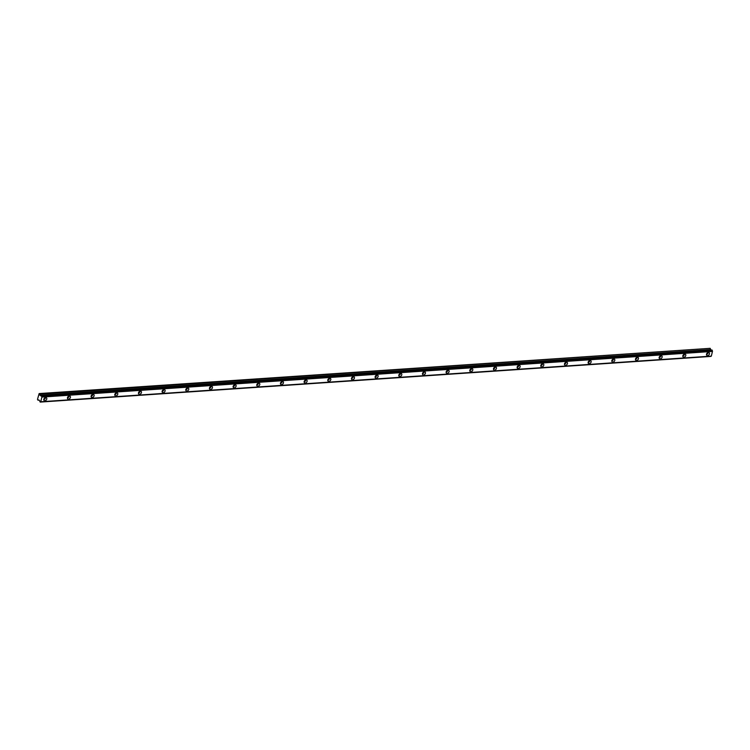 <?xml version="1.0" encoding="UTF-8"?>
<svg xmlns="http://www.w3.org/2000/svg" width="750" height="750" viewBox="0 0 750 750"><rect width="100%" height="100%" fill="white"/><g stroke="black" fill="none" stroke-linecap="round" stroke-linejoin="round"><path stroke-width="1.12" d="M45.666 397.584A1.781 1.284 132.4 0 0 43.997 398.747A1.781 1.284 132.4 0 0 44.081 400.463A1.781 1.284 132.4 0 0 44.897 400.725A1.781 1.284 132.4 0 0 46.566 399.553A1.781 1.284 132.4 0 0 46.481 397.838A1.781 1.284 132.4 0 0 45.666 397.584M708.366 352.462A1.781 1.284 132.4 0 0 706.706 353.625A1.781 1.284 132.4 0 0 706.791 355.341A1.781 1.284 132.4 0 0 707.597 355.603A1.781 1.284 132.4 0 0 709.266 354.431A1.781 1.284 132.4 0 0 709.181 352.716A1.781 1.284 132.4 0 0 708.366 352.462M684.703 354.075A1.781 1.284 132.4 0 0 683.034 355.238A1.781 1.284 132.4 0 0 683.119 356.953A1.781 1.284 132.4 0 0 683.934 357.216A1.781 1.284 132.4 0 0 685.594 356.044A1.781 1.284 132.4 0 0 685.509 354.328A1.781 1.284 132.4 0 0 684.703 354.075M661.031 355.688A1.781 1.284 132.4 0 0 659.363 356.85A1.781 1.284 132.4 0 0 659.447 358.566A1.781 1.284 132.4 0 0 660.262 358.828A1.781 1.284 132.4 0 0 661.931 357.656A1.781 1.284 132.4 0 0 661.847 355.941A1.781 1.284 132.4 0 0 661.031 355.688M637.359 357.3A1.781 1.284 132.4 0 0 635.7 358.463A1.781 1.284 132.4 0 0 635.784 360.178A1.781 1.284 132.4 0 0 636.6 360.431A1.781 1.284 132.4 0 0 638.259 359.269A1.781 1.284 132.4 0 0 638.175 357.553A1.781 1.284 132.4 0 0 637.359 357.3M613.697 358.903A1.781 1.284 132.4 0 0 612.028 360.075A1.781 1.284 132.4 0 0 612.112 361.791A1.781 1.284 132.4 0 0 612.928 362.044A1.781 1.284 132.4 0 0 614.597 360.881A1.781 1.284 132.4 0 0 614.513 359.166A1.781 1.284 132.4 0 0 613.697 358.903M590.025 360.516A1.781 1.284 132.4 0 0 588.366 361.688A1.781 1.284 132.4 0 0 588.45 363.403A1.781 1.284 132.4 0 0 589.266 363.656A1.781 1.284 132.4 0 0 590.925 362.494A1.781 1.284 132.4 0 0 590.841 360.778A1.781 1.284 132.4 0 0 590.025 360.516M566.362 362.128A1.781 1.284 132.4 0 0 564.694 363.3A1.781 1.284 132.4 0 0 564.778 365.016A1.781 1.284 132.4 0 0 565.594 365.269A1.781 1.284 132.4 0 0 567.253 364.106A1.781 1.284 132.4 0 0 567.169 362.391A1.781 1.284 132.4 0 0 566.362 362.128M542.691 363.741A1.781 1.284 132.4 0 0 541.031 364.913A1.781 1.284 132.4 0 0 541.116 366.628A1.781 1.284 132.4 0 0 541.922 366.881A1.781 1.284 132.4 0 0 543.591 365.719A1.781 1.284 132.4 0 0 543.506 363.994A1.781 1.284 132.4 0 0 542.691 363.741M519.019 365.353A1.781 1.284 132.4 0 0 517.359 366.516A1.781 1.284 132.4 0 0 517.444 368.231A1.781 1.284 132.4 0 0 518.259 368.494A1.781 1.284 132.4 0 0 519.919 367.322A1.781 1.284 132.4 0 0 519.834 365.606A1.781 1.284 132.4 0 0 519.019 365.353M495.356 366.966A1.781 1.284 132.4 0 0 493.688 368.128A1.781 1.284 132.4 0 0 493.772 369.844A1.781 1.284 132.4 0 0 494.587 370.106A1.781 1.284 132.4 0 0 496.256 368.934A1.781 1.284 132.4 0 0 496.172 367.219A1.781 1.284 132.4 0 0 495.356 366.966M471.684 368.578A1.781 1.284 132.4 0 0 470.025 369.741A1.781 1.284 132.4 0 0 470.109 371.456A1.781 1.284 132.4 0 0 470.925 371.719A1.781 1.284 132.4 0 0 472.584 370.547A1.781 1.284 132.4 0 0 472.5 368.831A1.781 1.284 132.4 0 0 471.684 368.578M448.022 370.191A1.781 1.284 132.4 0 0 446.353 371.353A1.781 1.284 132.4 0 0 446.438 373.069A1.781 1.284 132.4 0 0 447.253 373.322A1.781 1.284 132.4 0 0 448.912 372.159A1.781 1.284 132.4 0 0 448.837 370.444A1.781 1.284 132.4 0 0 448.022 370.191M424.35 371.803A1.781 1.284 132.4 0 0 422.691 372.966A1.781 1.284 132.4 0 0 422.775 374.681A1.781 1.284 132.4 0 0 423.581 374.934A1.781 1.284 132.4 0 0 425.25 373.772A1.781 1.284 132.4 0 0 425.166 372.056A1.781 1.284 132.4 0 0 424.35 371.803M400.678 373.406A1.781 1.284 132.4 0 0 399.019 374.578A1.781 1.284 132.4 0 0 399.103 376.294A1.781 1.284 132.4 0 0 399.919 376.547A1.781 1.284 132.4 0 0 401.578 375.384A1.781 1.284 132.4 0 0 401.494 373.669A1.781 1.284 132.4 0 0 400.678 373.406M377.016 375.019A1.781 1.284 132.4 0 0 375.347 376.191A1.781 1.284 132.4 0 0 375.431 377.906A1.781 1.284 132.4 0 0 376.247 378.159A1.781 1.284 132.4 0 0 377.916 376.997A1.781 1.284 132.4 0 0 377.831 375.281A1.781 1.284 132.4 0 0 377.016 375.019M353.344 376.631A1.781 1.284 132.4 0 0 351.684 377.803A1.781 1.284 132.4 0 0 351.769 379.519A1.781 1.284 132.4 0 0 352.584 379.772A1.781 1.284 132.4 0 0 354.244 378.609A1.781 1.284 132.4 0 0 354.159 376.894A1.781 1.284 132.4 0 0 353.344 376.631M329.681 378.244A1.781 1.284 132.4 0 0 328.012 379.406A1.781 1.284 132.4 0 0 328.097 381.131A1.781 1.284 132.4 0 0 328.912 381.384A1.781 1.284 132.4 0 0 330.581 380.222A1.781 1.284 132.4 0 0 330.497 378.497A1.781 1.284 132.4 0 0 329.681 378.244M306.009 379.856A1.781 1.284 132.4 0 0 304.35 381.019A1.781 1.284 132.4 0 0 304.434 382.734A1.781 1.284 132.4 0 0 305.25 382.997A1.781 1.284 132.4 0 0 306.909 381.825A1.781 1.284 132.4 0 0 306.825 380.109A1.781 1.284 132.4 0 0 306.009 379.856M282.347 381.469A1.781 1.284 132.4 0 0 280.678 382.631A1.781 1.284 132.4 0 0 280.763 384.347A1.781 1.284 132.4 0 0 281.578 384.609A1.781 1.284 132.4 0 0 283.238 383.438A1.781 1.284 132.4 0 0 283.153 381.722A1.781 1.284 132.4 0 0 282.347 381.469M258.675 383.081A1.781 1.284 132.4 0 0 257.016 384.244A1.781 1.284 132.4 0 0 257.091 385.959A1.781 1.284 132.4 0 0 257.906 386.222A1.781 1.284 132.4 0 0 259.575 385.05A1.781 1.284 132.4 0 0 259.491 383.334A1.781 1.284 132.4 0 0 258.675 383.081M235.003 384.694A1.781 1.284 132.4 0 0 233.344 385.856A1.781 1.284 132.4 0 0 233.428 387.572A1.781 1.284 132.4 0 0 234.244 387.825A1.781 1.284 132.4 0 0 235.903 386.663A1.781 1.284 132.4 0 0 235.819 384.947A1.781 1.284 132.4 0 0 235.003 384.694M211.341 386.306A1.781 1.284 132.4 0 0 209.672 387.469A1.781 1.284 132.4 0 0 209.756 389.184A1.781 1.284 132.4 0 0 210.572 389.438A1.781 1.284 132.4 0 0 212.241 388.275A1.781 1.284 132.4 0 0 212.156 386.559A1.781 1.284 132.4 0 0 211.341 386.306M187.669 387.909A1.781 1.284 132.4 0 0 186.009 389.081A1.781 1.284 132.4 0 0 186.094 390.797A1.781 1.284 132.4 0 0 186.909 391.05A1.781 1.284 132.4 0 0 188.569 389.887A1.781 1.284 132.4 0 0 188.484 388.172A1.781 1.284 132.4 0 0 187.669 387.909M164.006 389.522A1.781 1.284 132.4 0 0 162.338 390.694A1.781 1.284 132.4 0 0 162.422 392.409A1.781 1.284 132.4 0 0 163.238 392.662A1.781 1.284 132.4 0 0 164.897 391.5A1.781 1.284 132.4 0 0 164.812 389.784A1.781 1.284 132.4 0 0 164.006 389.522M140.334 391.134A1.781 1.284 132.4 0 0 138.675 392.306A1.781 1.284 132.4 0 0 138.759 394.022A1.781 1.284 132.4 0 0 139.566 394.275A1.781 1.284 132.4 0 0 141.234 393.113A1.781 1.284 132.4 0 0 141.15 391.397A1.781 1.284 132.4 0 0 140.334 391.134M116.662 392.747A1.781 1.284 132.4 0 0 115.003 393.909A1.781 1.284 132.4 0 0 115.088 395.634A1.781 1.284 132.4 0 0 115.903 395.887A1.781 1.284 132.4 0 0 117.562 394.716A1.781 1.284 132.4 0 0 117.478 393A1.781 1.284 132.4 0 0 116.662 392.747M93 394.359A1.781 1.284 132.4 0 0 91.331 395.522A1.781 1.284 132.4 0 0 91.416 397.238A1.781 1.284 132.4 0 0 92.231 397.5A1.781 1.284 132.4 0 0 93.9 396.328A1.781 1.284 132.4 0 0 93.816 394.613A1.781 1.284 132.4 0 0 93 394.359M69.328 395.972A1.781 1.284 132.4 0 0 67.669 397.134A1.781 1.284 132.4 0 0 67.753 398.85A1.781 1.284 132.4 0 0 68.569 399.113A1.781 1.284 132.4 0 0 70.228 397.941A1.781 1.284 132.4 0 0 70.144 396.225A1.781 1.284 132.4 0 0 69.328 395.972M41.859 396.919L712.481 351.337L41.859 396.919L41.681 396.141L712.256 350.344L41.681 396.141M39.131 393.572L710.175 348.328L39.131 393.572L37.5 399.394L38.053 400.266L38.756 399.9L39.516 400.575L40.181 402.084L710.841 356.372L40.191 402.084M712.481 351.337L711.319 356.128L40.247 402.028M40.725 401.784L41.888 396.994M41.662 396L712.256 350.344M39.581 393.984L40.959 396.019L711.891 350.016M39.619 394.069L710.175 348.328M710.212 348.412L710.972 350.081M712.275 350.484L712.453 351.262M40.697 401.803L711.319 356.128M44.906 397.819A1.069 0.769 -47.6 0 1 43.922 398.897M707.606 352.706A1.069 0.769 -47.6 0 1 706.631 353.784M683.944 354.319A1.069 0.769 -47.6 0 1 682.959 355.397M660.272 355.922A1.069 0.769 -47.6 0 1 659.288 357M636.609 357.534A1.069 0.769 -47.6 0 1 635.625 358.612M612.938 359.147A1.069 0.769 -47.6 0 1 611.953 360.225M589.266 360.759A1.069 0.769 -47.6 0 1 588.291 361.837M565.603 362.372A1.069 0.769 -47.6 0 1 564.619 363.45M541.931 363.984A1.069 0.769 -47.6 0 1 540.947 365.062M518.269 365.597A1.069 0.769 -47.6 0 1 517.284 366.675M494.597 367.209A1.069 0.769 -47.6 0 1 493.612 368.287M470.925 368.812A1.069 0.769 -47.6 0 1 469.95 369.891M447.262 370.425A1.069 0.769 -47.6 0 1 446.278 371.503M423.591 372.037A1.069 0.769 -47.6 0 1 422.606 373.116M399.928 373.65A1.069 0.769 -47.6 0 1 398.944 374.728M376.256 375.262A1.069 0.769 -47.6 0 1 375.272 376.341M352.594 376.875A1.069 0.769 -47.6 0 1 351.609 377.953M328.922 378.488A1.069 0.769 -47.6 0 1 327.938 379.566M305.25 380.1A1.069 0.769 -47.6 0 1 304.275 381.178M281.588 381.713A1.069 0.769 -47.6 0 1 280.603 382.791M257.916 383.316A1.069 0.769 -47.6 0 1 256.931 384.394M234.253 384.928A1.069 0.769 -47.6 0 1 233.269 386.006M210.581 386.541A1.069 0.769 -47.6 0 1 209.597 387.619M186.909 388.153A1.069 0.769 -47.6 0 1 185.934 389.231M163.247 389.766A1.069 0.769 -47.6 0 1 162.263 390.844M139.575 391.378A1.069 0.769 -47.6 0 1 138.591 392.456M115.912 392.991A1.069 0.769 -47.6 0 1 114.928 394.069M92.241 394.603A1.069 0.769 -47.6 0 1 91.256 395.681M68.578 396.216A1.069 0.769 -47.6 0 1 67.594 397.294M711.356 356.109L40.762 401.766M41.906 397.078L712.5 351.422M43.753 399.534A1.781 1.284 132.4 0 0 45.525 397.594M706.462 354.413A1.781 1.284 132.4 0 0 708.225 352.481M682.791 356.025A1.781 1.284 132.4 0 0 684.562 354.094M659.128 357.638A1.781 1.284 132.4 0 0 660.891 355.697M635.456 359.25A1.781 1.284 132.4 0 0 637.219 357.309M611.784 360.863A1.781 1.284 132.4 0 0 613.556 358.922M588.122 362.475A1.781 1.284 132.4 0 0 589.884 360.534M564.45 364.088A1.781 1.284 132.4 0 0 566.222 362.147M540.788 365.7A1.781 1.284 132.4 0 0 542.55 363.759M517.116 367.303A1.781 1.284 132.4 0 0 518.878 365.372M493.444 368.916A1.781 1.284 132.4 0 0 495.216 366.984M469.781 370.528A1.781 1.284 132.4 0 0 471.544 368.597M446.109 372.141A1.781 1.284 132.4 0 0 447.881 370.2M422.447 373.753A1.781 1.284 132.4 0 0 424.209 371.812M398.775 375.366A1.781 1.284 132.4 0 0 400.547 373.425M375.113 376.978A1.781 1.284 132.4 0 0 376.875 375.038M351.441 378.591A1.781 1.284 132.4 0 0 353.203 376.65M327.769 380.203A1.781 1.284 132.4 0 0 329.541 378.263M304.106 381.806A1.781 1.284 132.4 0 0 305.869 379.875M280.434 383.419A1.781 1.284 132.4 0 0 282.206 381.488M256.772 385.031A1.781 1.284 132.4 0 0 258.534 383.091M233.1 386.644A1.781 1.284 132.4 0 0 234.863 384.703M209.428 388.256A1.781 1.284 132.4 0 0 211.2 386.316M185.766 389.869A1.781 1.284 132.4 0 0 187.528 387.928M162.094 391.481A1.781 1.284 132.4 0 0 163.866 389.541M138.431 393.094A1.781 1.284 132.4 0 0 140.194 391.153M114.759 394.706A1.781 1.284 132.4 0 0 116.531 392.766M91.087 396.309A1.781 1.284 132.4 0 0 92.859 394.378M67.425 397.922A1.781 1.284 132.4 0 0 69.188 395.991M40.2 402.084L710.775 356.428M41.569 395.794L712.163 350.138M712.041 350.034L41.447 395.691M39.919 395.316L710.513 349.659M710.475 349.575L39.881 395.231"/></g></svg>
